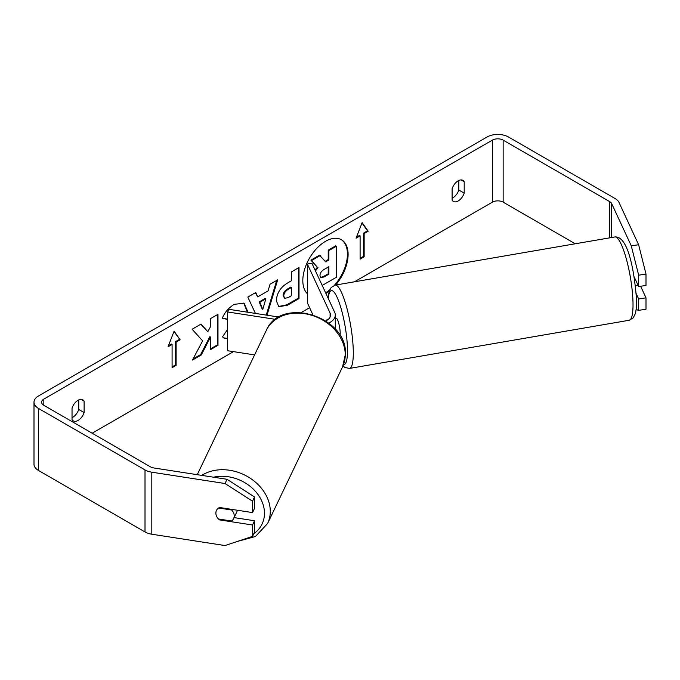 <?xml version="1.0" encoding="UTF-8"?>
<svg xmlns="http://www.w3.org/2000/svg" width="680" height="680" viewBox="0 0 680 680"><rect width="100%" height="100%" fill="white"/><g stroke="black" fill="none" stroke-linecap="round" stroke-linejoin="round"><path stroke-width="1.02" d="M325.899 293.411A32.028 18.496 120 0 0 329.281 291.091M335.597 285.048A32.028 18.496 120 0 0 341.479 239.776A32.028 18.496 120 0 0 325.465 241.357A32.028 18.496 120 0 0 305.209 267.512A32.028 18.496 120 0 0 307.343 293.666M325.609 292.791A32.028 18.496 120 0 0 329.8 289.74M334.348 285.32A32.028 18.496 120 0 0 341.139 239.589M72.029 417.673A9.495 5.482 120 0 0 72.701 417.325A9.495 5.482 120 0 0 78.744 409.462L78.744 399.916M72.029 419.543A9.495 5.482 120 0 0 73.321 420.894A9.495 5.482 120 0 0 78.072 420.427A9.495 5.482 120 0 0 84.116 412.565L84.116 401.149A9.495 5.482 120 0 0 82.816 399.798A9.495 5.482 120 0 0 72.029 408.127L72.029 419.543M458.83 180.472L458.83 190.018A9.495 5.482 -60 0 1 452.787 197.88A9.495 5.482 -60 0 1 452.115 198.228M458.159 200.982A9.495 5.482 -60 0 1 453.407 201.458A9.495 5.482 -60 0 1 452.115 200.099L452.115 188.691A9.495 5.482 -60 0 1 462.901 180.353A9.495 5.482 -60 0 1 464.202 181.713L464.202 193.12A9.495 5.482 -60 0 1 458.159 200.982M227.655 319.498L222.309 318.189C224.57 312.536 228.531 307.912 234.209 304.317L244.077 303.246L248.055 312.281M227.655 338.912L224.034 338.07L222.504 336.863L227.655 329.29M276.335 300.738L276.335 300.645C276.845 292.978 280.695 287.028 287.887 282.812L291.567 280.687L291.567 271.822L299.013 267.529L299.013 298.546L287.504 305.192L278.8 306.74L276.335 300.738M202.631 340.85L192.465 360.06L201.288 354.96L210.536 337.042L210.536 349.622L217.982 345.329L217.982 314.304L210.536 318.606L210.536 326.629L207.816 331.704L201.059 324.079L192.117 329.239L202.631 340.85M575.255 243.78L503.149 202.147A7.599 4.386 0 0 0 492.405 202.147L354.425 281.809M328.134 296.99L327.683 297.253M309.613 307.683L301.333 312.46M233.478 351.637L92.174 433.219M631.287 245.871L638.622 244.732L646 274.057L638.664 275.188L631.287 245.871L611.668 203.6A7.599 4.386 0 0 0 609.705 201.637L503.149 140.114A7.599 4.386 0 0 0 492.405 140.114L43.826 399.1A7.599 4.386 0 0 0 41.599 402.203A7.599 4.386 0 0 0 43.826 405.305L150.382 466.829A7.599 4.386 0 0 0 153.782 467.959L227.001 479.289L254.516 496.969L254.516 508.36L252.552 512.592L219.529 507.484A9.495 7.489 24.9 0 0 216.418 510.544A9.495 7.489 24.9 0 0 216.427 515.899M364.14 233.554L368.169 231.225L362.125 222.632L356.082 238.204L360.111 235.875L360.111 259.139L364.14 256.81L364.14 233.554L363.469 233.163L363.469 256.428L364.14 256.81M168.054 346.757L174.097 331.185L180.141 339.779L176.112 342.108L176.112 365.373L172.082 367.701L172.082 344.437L168.054 346.757M255.417 313.421L247.826 297.075L255.756 292.493L257.703 296.879L268.115 290.87L270.002 284.274L277.686 279.837L266.993 315.214M638.622 244.732L619.012 202.47A15.198 8.772 0 0 0 615.077 198.534L508.521 137.011A15.198 8.772 0 0 0 487.033 137.011L38.454 395.998A15.198 8.772 0 0 0 34 402.203A15.198 8.772 0 0 0 38.454 408.408L145.01 469.923A15.198 8.772 0 0 0 151.819 472.2L225.029 483.522L227.001 479.289M34 402.203L34 464.236A15.198 8.772 0 0 0 38.454 470.441L145.01 531.956A15.198 8.772 0 0 0 151.819 534.233L225.029 545.556L252.552 536.384L254.516 532.142L254.516 520.761L252.552 525.002L219.529 519.894A9.495 7.489 24.9 0 1 218.526 519.001M254.516 496.969L252.552 501.211L252.552 512.592M252.552 501.211L225.029 483.522M252.552 525.002L252.552 536.384M254.516 520.761L234.09 517.599M638.664 298.979L646 297.84L646 309.23L638.664 310.361L638.664 298.979L636.233 293.743M634.159 276.87L638.664 286.569L646 285.438L646 274.057M638.664 275.188L638.664 286.569M636.115 309.51L638.664 310.361M646 297.84L640.628 286.272M464.202 181.713L461.083 179.911M464.202 193.12L458.83 190.018M219.844 519.206L219.529 519.894M84.116 401.149L80.996 399.347M84.116 412.565L78.744 409.462M325.176 261.324L328.219 259.565L328.219 250.147L335.673 245.846L336.345 246.228L336.345 277.312L322.192 285.43M328.219 250.147L328.89 250.537L336.345 246.228M328.219 259.565L328.89 259.955L328.89 250.537M315.07 270.079L317.33 267.265L310.913 260.142L319.524 255.17L325.618 261.843L328.89 259.955M320.195 255.552L311.584 260.525L310.913 260.142M317.33 267.265L311.584 260.525M315.452 270.903L318.002 267.656M363.469 256.428L360.111 258.366M356.473 237.209L359.44 235.493L360.111 235.875M363.469 233.163L367.498 230.834L361.981 222.998M367.498 230.834L368.169 231.225M173.961 331.551L180.141 339.779M179.469 339.397L175.44 341.717L176.112 342.108M175.44 341.717L175.44 364.981L176.112 365.373M172.082 366.92L175.44 364.981M168.444 345.763L171.411 344.046L172.082 344.437M207.816 331.704L200.838 324.207M210.536 348.849L217.311 344.938L217.311 314.695M217.311 344.938L217.982 345.329M193.052 358.938L200.617 354.577L209.865 336.651L210.536 337.042M200.617 354.577L201.288 354.96M283.781 296.038L284.682 298.308L288.074 297.636L291.567 295.622L291.567 287.419L288.039 289.459C285.294 291.168 283.875 293.335 283.781 295.953L283.109 295.655L284.682 298.308M283.109 295.655L283.109 295.562C283.203 292.944 284.623 290.785 287.368 289.068L290.896 287.036L291.567 287.419M298.341 267.911L298.341 298.154L299.013 298.546M298.341 298.154L286.832 304.801L278.477 306.527M243.729 303.059L247.384 312.179M227.655 338.462L223.703 337.866M227.655 318.376L227.655 319.413M227.239 319.175L222.402 317.993M265.829 298.834L259.837 302.294L262.811 309.341L265.829 298.834L265.157 298.452L259.165 301.911L259.837 302.294M259.165 301.911L262.14 308.95L262.811 309.341M276.734 280.389L266.245 315.095M255.365 292.723L257.703 296.879M319.966 275.536L320.773 277.644L324.003 276.981L328.89 274.159L328.89 266.704L323.969 269.543C321.368 271.142 320.034 273.139 319.966 275.536M320.475 277.398L323.332 276.59L328.219 273.776L328.219 267.087M328.219 273.776L328.89 274.159M237.337 510.238A9.495 7.599 25.6 0 1 236.81 511.929L233.614 518.602A9.495 7.599 25.6 0 1 231.565 521.016L218.458 518.993A9.495 7.599 25.6 0 1 215.874 513.086A9.495 7.599 25.6 0 1 216.452 510.459M218.62 508.002L231.633 510.008A9.495 7.599 25.6 0 1 234.218 515.924A9.495 7.599 25.6 0 1 233.614 518.602M231.633 510.008L231.923 509.405M326.366 320.637A9.495 1.895 80.2 0 1 326.68 319.957L326.817 319.931A9.495 2.006 81.2 0 1 327.097 319.762L327.25 320.101M279.047 317.075L228.879 309.315L227.655 311.967L227.655 350.736L254.583 354.9M275.502 319.362L227.655 311.967M325.805 320.918A13.294 7.675 180 0 0 330.556 315.044A13.294 7.675 180 0 0 330.098 313.055L307.343 264.019L311.933 263.313L334.688 312.341A18.046 10.421 180 0 1 335.3 315.044L335.3 328.219A18.046 10.421 180 0 1 335.231 329.12M335.3 315.044A18.046 10.421 180 0 1 328.772 323.06M307.343 264.019L307.343 302.787L312.859 314.687M335.3 318.35L336.132 318.206A9.495 1.895 80.2 0 1 338.683 323.06A9.495 1.895 80.2 0 1 340.204 332.86A9.495 1.895 80.2 0 1 340.043 335.656M335.3 326.638L335.699 326.57A9.495 1.895 -99.8 0 0 335.3 324.802M635.46 285.812L638.095 285.353M335.699 326.57L335.3 325.72M492.405 140.114L492.405 202.147M43.826 399.1L43.826 405.305M151.819 472.2L151.819 534.233M503.149 140.114L503.149 202.147M609.705 201.637L609.705 237.847M611.668 203.6L611.668 237.507M38.454 408.408L38.454 470.441M145.01 469.923L145.01 531.956M287.368 289.068L288.039 289.459M283.109 295.562L283.781 295.953M286.832 304.801L287.504 305.192M247.384 311.975L247.869 312.256M323.332 276.59L324.003 276.981M197.251 474.683L266.305 330.412A42.262 33.83 25.6 0 1 311.958 315.367A42.262 33.83 25.6 0 1 345.245 354.977A42.262 33.83 25.6 0 1 342.541 366.902L267.589 523.506A42.262 33.83 -154.4 0 0 270.291 511.572A42.262 33.83 -154.4 0 0 245.939 475.685A42.262 33.83 -154.4 0 0 201.773 475.379M213.554 477.207A37.511 30.03 25.6 0 1 264.477 513.434A37.511 30.03 25.6 0 1 253.793 533.698M330.098 313.055L330.098 317.024M632.986 302.175A42.262 8.424 -99.8 0 0 626.229 258.553A42.262 8.424 -99.8 0 0 614.881 236.954C628.592 235.705 634.593 273.547 636.505 299.412C636.684 305.422 636.267 310.233 635.248 313.828L633.225 317.857L629.221 320.254A42.262 8.424 -99.8 0 0 632.986 302.175M328.041 298.027L329.146 291.507L331.16 287.521L335.155 285.124A42.262 8.424 80.2 0 1 346.502 306.723A42.262 8.424 80.2 0 1 353.269 350.344A42.262 8.424 80.2 0 1 349.503 368.424L629.221 320.254M343.553 364.531A37.511 7.48 -99.8 0 0 347.454 348.483A37.511 7.48 -99.8 0 0 338.47 300.577A37.511 7.48 -99.8 0 0 328.253 298.486M267.589 523.506L255.459 536.494L237.065 541.543M342.541 366.902L345.406 354.297C347.854 316.489 280.755 295.587 266.305 330.412M335.155 285.124L614.881 236.954M342.983 365.942L344.93 367.506L349.503 368.424"/></g></svg>
